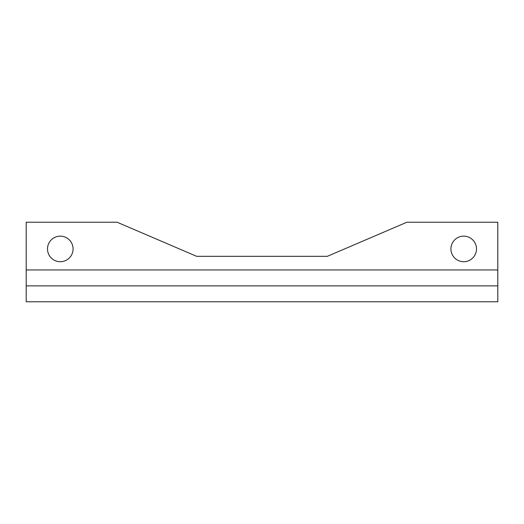 <?xml version="1.0" encoding="UTF-8"?>
<svg xmlns="http://www.w3.org/2000/svg" width="524" height="524" viewBox="0 0 524 524"><rect width="100%" height="100%" fill="white"/><g stroke="black" fill="none" stroke-linecap="round" stroke-linejoin="round"><path stroke-width="0.79" d="M26.2 301.772L497.8 301.772L497.8 222.228L406.886 222.228L327.343 256.321L196.657 256.321L117.114 222.228L26.2 222.228L26.2 301.772M26.2 285.862L497.8 285.862M497.8 269.952L26.2 269.952M73.078 248.933A12.786 12.786 0 0 0 60.293 236.147A12.786 12.786 0 0 0 47.507 248.933A12.786 12.786 0 0 0 60.293 261.718A12.786 12.786 0 0 0 73.078 248.933M476.493 248.933A12.786 12.786 0 0 0 463.707 236.147A12.786 12.786 0 0 0 450.922 248.933A12.786 12.786 0 0 0 463.707 261.718A12.786 12.786 0 0 0 476.493 248.933"/></g></svg>
